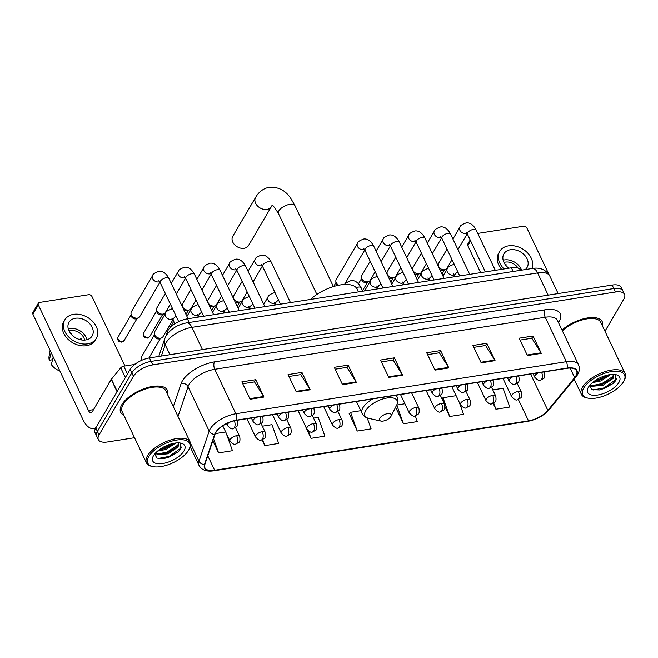 <?xml version="1.0" encoding="UTF-8"?>
<svg xmlns="http://www.w3.org/2000/svg" width="658" height="658" viewBox="0 0 658 658"><rect width="100%" height="100%" fill="white"/><g stroke="black" fill="none" stroke-linecap="round" stroke-linejoin="round"><path stroke-width="0.99" d="M165.964 335.999L167.371 331.838A16.129 7.222 -25.4 0 1 168.103 330.258A16.129 7.222 -25.4 0 1 187.407 318.826L511.389 267.79A16.129 7.222 -25.4 0 1 520.527 270.134L520.601 270.298M604.982 331.229L623.858 299.077A16.129 7.222 154.6 0 0 624.557 294.348L621.259 287.398A16.129 7.222 154.6 0 0 612.129 285.062L149.465 357.936A16.129 7.222 154.6 0 0 130.169 369.377L95.755 427.971A16.129 7.222 154.6 0 0 95.056 432.709L96.71 436.18A16.129 7.222 154.6 0 1 97.409 431.451A16.129 7.222 154.6 0 0 96.71 436.18L98.355 439.651A16.129 7.222 154.6 0 0 107.493 441.987L134.536 437.726M624.557 294.348A16.129 7.222 154.6 0 0 615.427 292.012L152.763 364.886A16.129 7.222 154.6 0 0 133.467 376.318L131.814 372.847L97.409 431.451L131.814 372.847A16.129 7.222 154.6 0 1 151.118 361.406A16.129 7.222 154.6 0 0 131.814 372.847L130.169 369.377M615.427 292.012L613.774 288.533L151.118 361.406L613.774 288.533A16.129 7.222 154.6 0 1 622.912 290.869A16.129 7.222 154.6 0 0 613.774 288.533L612.129 285.062M121.804 404.744A25.802 11.556 154.6 0 0 120.685 412.319A25.802 11.556 154.6 0 0 123.868 415.256A25.802 11.556 154.6 0 1 120.685 412.319A25.802 11.556 154.6 0 1 121.804 404.744A25.802 11.556 154.6 0 1 145.944 388.08A25.802 11.556 154.6 0 1 167.297 390.186A25.802 11.556 154.6 0 0 145.944 388.08A25.802 11.556 154.6 0 0 121.804 404.744M215.816 432.594A17.198 7.699 -25.4 0 1 236.403 420.396L566.875 368.34A17.198 7.699 -25.4 0 1 576.622 370.832A17.198 7.699 -25.4 0 1 574.64 377.634L547.859 410.403A17.198 7.699 -25.4 0 1 528.497 420.849L214.656 470.281A17.198 7.699 -25.4 0 1 204.909 467.789A17.198 7.699 -25.4 0 1 204.877 464.425L215.034 434.272A17.198 7.699 -25.4 0 1 215.816 432.594M215.446 432.651A17.634 7.896 154.6 0 0 214.648 434.37L204.49 464.523A17.634 7.896 154.6 0 0 214.508 470.528L528.358 421.095A17.634 7.896 154.6 0 0 548.196 410.386L574.977 377.618A17.634 7.896 154.6 0 0 567.023 368.093L236.551 420.149A17.634 7.896 154.6 0 0 215.446 432.651M520.067 340.079L531.829 338.228L540.975 352.82A4.302 2.114 81 0 1 541.279 353.379L533.038 336.016L519.17 338.196L527.412 355.567L541.279 353.379M531.722 338.245L533.038 336.016M473.842 347.358L485.612 345.508L494.75 360.099A4.302 2.114 81 0 1 495.063 360.658L486.813 343.295L472.946 345.475L481.195 362.846L495.063 360.658M485.505 345.524L486.813 343.295M427.626 354.646L439.388 352.787L448.534 367.378A4.302 2.114 81 0 1 448.838 367.945L440.597 350.574L426.729 352.762L434.979 370.125L448.838 367.945M439.289 352.803L440.597 350.574M242.744 383.762L254.506 381.911L263.652 396.494A4.302 2.114 81 0 1 263.965 397.062L255.715 379.699L241.848 381.879L250.098 399.25L263.965 397.062M254.407 381.928L255.715 379.699M288.961 376.483L300.731 374.632L309.877 389.215A4.302 2.114 81 0 1 310.181 389.783L301.94 372.412L288.072 374.599L296.314 391.962L310.181 389.783M300.624 374.649L301.94 372.412M335.185 369.204L346.947 367.353L356.093 381.936A4.302 2.114 81 0 1 356.406 382.504L348.156 365.132L334.289 367.32L342.538 384.683L356.406 382.504M346.848 367.37L348.156 365.132M381.401 361.925L393.171 360.066L402.309 374.657A4.302 2.114 81 0 1 402.622 375.224L394.372 357.853L380.513 360.041L388.755 377.404L402.622 375.224M393.065 360.082L394.372 357.853M167.568 394.512A25.802 11.556 154.6 0 0 167.297 390.186A25.802 11.556 154.6 0 1 167.568 394.512M602.498 326.006A25.802 11.556 154.6 0 0 602.226 321.68A25.802 11.556 154.6 0 0 585.653 318.299A25.802 11.556 154.6 0 0 562.022 330.069A25.802 11.556 154.6 0 1 585.653 318.299A25.802 11.556 154.6 0 1 602.226 321.68A25.802 11.556 154.6 0 1 602.498 326.006M133.467 376.318L99.054 434.922A16.129 7.222 154.6 0 0 98.355 439.651M445.063 406.776L449.685 416.514L463.553 414.326L459.268 402.318M493.113 403.354L495.902 409.235L509.769 407.047L503.074 388.286L492.793 389.906M302.993 420.956L311.02 438.351L324.887 436.172L318.201 417.402L313.553 418.134M262.073 439.873L264.804 445.63L278.671 443.451L271.976 424.681L262.345 426.203M212.838 440.811L218.588 452.91L232.447 450.73L226.072 432.841M395.606 407.244L403.461 423.793L417.328 421.605L415.256 415.798M349.283 413.66L357.245 431.072L371.112 428.884L367.205 417.937M360.79 410.699L350.549 412.311L349.077 413.882M357.245 431.072L350.549 412.311M311.02 438.351L308.38 430.941M264.804 445.63L262.665 439.643M225.661 431.977L215.298 433.614M218.588 452.91L213.529 438.746M404.9 403.749L396.684 405.122M403.461 423.793L396.774 405.032M456.117 395.68L442.99 397.745L441.987 398.822M449.685 416.514L442.99 397.745M495.902 409.235L493.697 403.041M134.75 364.45L123.77 366.177L127.471 373.974M95.961 427.634A21.5 10.586 81 0 1 93.592 428.613A21.5 10.586 81 0 1 83.007 419.714L32.908 314.211A2.69 2.007 -149.6 0 1 32.9 312.484L38.337 303.231A2.69 2.007 30.4 0 0 38.337 304.958L88.435 410.46A5.379 2.648 -99 0 0 91.084 412.689A5.379 2.648 -99 0 0 92.309 411.719L111.243 379.469A2.69 1.201 -25.4 0 1 111.441 379.197L120.743 367.814A2.69 1.201 -25.4 0 1 123.77 366.177M124.946 365.996L91.956 296.511A2.69 2.007 30.4 0 0 88.616 294.71L39.62 302.425A2.69 2.007 30.4 0 0 38.337 303.231M75.431 318.25A13.44 10.034 30.4 0 0 68.991 322.297A13.44 10.034 30.4 0 0 71.664 334.716A13.44 10.034 30.4 0 0 85.737 339.956A13.44 10.034 30.4 0 0 92.169 335.909A13.44 10.034 30.4 0 0 89.496 323.489A13.44 10.034 30.4 0 0 75.431 318.25M86.963 339.692A13.44 10.034 30.4 0 0 69.452 328.424A13.44 10.034 30.4 0 0 68.226 328.687M50.131 350.484L49.095 356.093A13.974 10.429 30.4 0 0 49.284 360.247L52.13 359.803L52.813 358.643M84.594 340.087A10.75 8.028 30.4 0 0 70.48 330.596A10.75 8.028 30.4 0 0 69.041 330.949M64.821 319.854L63.736 321.704A18.276 13.645 30.4 0 0 67.371 338.59A18.276 13.645 30.4 0 0 86.502 345.713A18.276 13.645 30.4 0 0 95.254 340.211L96.339 338.36A18.276 13.645 30.4 0 0 92.712 321.474A18.276 13.645 30.4 0 0 73.573 314.343A18.276 13.645 30.4 0 0 64.821 319.854A18.276 13.645 30.4 0 0 68.457 336.74A18.276 13.645 30.4 0 0 87.588 343.863A18.276 13.645 30.4 0 0 96.339 338.36M59.87 370.997A13.974 10.429 30.4 0 1 51.349 364.59L53.216 356.99M51.16 352.647L49.284 360.247M80.194 339.668L80.893 338.475A10.75 8.028 -149.6 0 1 81.905 339.989M70.941 333.894L71.294 333.285A10.75 8.028 -149.6 0 0 70.431 333.252M188.607 450.22A23.112 10.347 154.6 0 0 189.027 449.455A23.112 10.347 154.6 0 0 175.933 440.186A23.112 10.347 154.6 0 0 148.856 456.479A23.112 10.347 154.6 0 0 152.886 466.612A23.112 10.347 154.6 0 0 188.607 450.22M189.027 449.455L189.562 448.402A24.19 10.832 154.6 0 0 190.17 442.11A24.19 10.832 154.6 0 0 170.151 440.128A24.19 10.832 154.6 0 0 147.524 455.764A24.19 10.832 154.6 0 0 146.471 462.862A24.19 10.832 154.6 0 0 151.735 466.366L152.886 466.612M190.17 442.11L165.841 390.877A24.19 10.832 154.6 0 0 145.821 388.903A24.19 10.832 154.6 0 0 123.194 404.53A24.19 10.832 154.6 0 0 122.141 411.628L146.471 462.862M135.474 363.899A26.879 12.033 154.6 0 0 133.006 364.721M113.439 376.746A26.879 12.033 154.6 0 0 109.754 381.451A26.879 12.033 154.6 0 0 108.512 384.124M175.744 443.031L166.005 449.472L157.55 451.133M174.008 443.295L165.495 448.386L159.006 449.965M155.066 453.576L163.003 454.028L167.551 452.729L175.291 448.328L177.594 445.869L178.548 442.908L178.112 446.955L168.07 453.814L156.168 454.908L154.638 454.086M153.478 455.755A17.741 7.945 154.6 0 0 153.141 456.381A17.741 7.945 154.6 0 0 163.233 463.454A17.741 7.945 154.6 0 0 183.985 450.952A17.741 7.945 154.6 0 0 180.934 443.179A17.741 7.945 154.6 0 0 153.478 455.755M154.597 454.135L157.048 458.174L164.599 458.462L177.948 452.178L180.744 449.184L180.457 443.336M181.838 446.922L181.263 447.917L169.114 456.422L158.142 458.519M178.145 444.931L167.058 452.079L157.073 454.201M172.75 443.558L164.993 447.736L159.968 449.266M178.211 451.947L169.377 456.965L164.13 458.544M175.809 447.876L167.313 452.622L162.32 454.143M173.753 443.533L165.248 448.279L160.256 449.809M244.159 248.272A9.138 6.819 30.4 0 0 248.527 245.516L271.351 206.653A9.138 6.819 -149.6 0 1 266.975 209.409A9.138 6.819 -149.6 0 1 257.41 205.839A9.138 6.819 -149.6 0 1 255.592 197.4L232.768 236.263A9.138 6.819 30.4 0 0 234.585 244.702A9.138 6.819 30.4 0 0 244.159 248.272M390.918 416.489A6.448 2.887 154.6 0 0 391.033 416.275A6.448 2.887 154.6 0 0 387.381 413.685A6.448 2.887 154.6 0 0 379.822 418.233A6.448 2.887 154.6 0 0 380.949 421.062A6.448 2.887 154.6 0 0 390.918 416.489M358.511 291.872L357.245 289.191A29.561 13.234 154.6 0 0 337.76 285.424A29.561 13.234 154.6 0 0 310.469 299.439M159.96 282.183L139.71 316.671A4.836 3.611 -149.6 0 1 138.369 317.847A4.836 3.611 -149.6 0 1 137.39 318.127A4.836 3.611 -149.6 0 1 131.378 314.878A4.836 3.611 -149.6 0 1 130.991 313.512A4.836 3.611 -149.6 0 1 131.361 311.769L152.623 275.562C152.664 274.197 154.803 272.749 159.03 271.236C162.871 270.89 166.17 273.3 168.917 278.449A4.836 2.163 154.6 0 0 166.433 277.717A4.836 2.163 154.6 0 0 160.379 281.18A4.836 2.163 154.6 0 0 160.174 282.603L158.874 280.711M138.369 317.847L136.494 318.686A3.496 2.607 -149.6 0 1 135.787 318.891A3.496 2.607 -149.6 0 1 131.444 316.547A3.496 2.607 -149.6 0 1 131.172 315.56L130.991 313.512M170.356 304.054L165.314 312.64A4.836 3.611 -149.6 0 1 163.974 313.808A4.836 3.611 -149.6 0 1 162.995 314.096A4.836 3.611 -149.6 0 1 156.982 310.847A4.836 3.611 -149.6 0 1 156.596 309.482A4.836 3.611 -149.6 0 1 156.966 307.738L165.339 293.484M163.974 313.808L162.098 314.656A3.496 2.607 -149.6 0 1 161.391 314.861A3.496 2.607 -149.6 0 1 157.048 312.509A3.496 2.607 -149.6 0 1 156.777 311.53L156.596 309.482M195.961 300.015L190.919 308.602A4.836 3.611 -149.6 0 1 189.578 309.778A4.836 3.611 -149.6 0 1 188.599 310.066A4.836 3.611 -149.6 0 1 182.587 306.809A4.836 3.611 -149.6 0 1 182.208 305.444A4.836 3.611 -149.6 0 1 182.579 303.708L190.943 289.454M189.578 309.778L187.711 310.625A3.496 2.607 -149.6 0 1 187.004 310.831A3.496 2.607 -149.6 0 1 183.862 309.934M221.565 295.985L216.523 304.572A4.836 3.611 -149.6 0 1 215.182 305.74A4.836 3.611 -149.6 0 1 214.212 306.028A4.836 3.611 -149.6 0 1 208.191 302.779A4.836 3.611 -149.6 0 1 207.813 301.413A4.836 3.611 -149.6 0 1 208.183 299.67L216.548 285.416M215.182 305.74L213.315 306.587A3.496 2.607 -149.6 0 1 212.608 306.793A3.496 2.607 -149.6 0 1 209.466 305.896M247.178 291.946L242.128 300.541A4.836 3.611 -149.6 0 1 240.795 301.709A4.836 3.611 -149.6 0 1 239.816 301.997A4.836 3.611 -149.6 0 1 233.796 298.748A4.836 3.611 -149.6 0 1 233.417 297.383A4.836 3.611 -149.6 0 1 233.787 295.639L242.16 281.385M240.795 301.709L238.92 302.557A3.496 2.607 -149.6 0 1 238.212 302.762A3.496 2.607 -149.6 0 1 235.071 301.866M364.803 249.917L344.553 284.404A4.836 3.611 -149.6 0 1 344.504 284.486M338.804 285.21A4.836 3.611 -149.6 0 1 336.222 282.611A4.836 3.611 -149.6 0 1 335.843 281.246A4.836 3.611 -149.6 0 1 336.213 279.51L357.475 243.296C357.508 241.93 359.646 240.483 363.874 238.969C367.723 238.624 371.013 241.034 373.76 246.191A4.836 2.163 154.6 0 0 371.276 245.45A4.836 2.163 154.6 0 0 365.231 248.913A4.836 2.163 154.6 0 0 365.017 250.336L363.718 248.444M337.258 285.539A3.496 2.607 -149.6 0 1 336.296 284.281A3.496 2.607 -149.6 0 1 336.016 283.294L335.843 281.246M375.2 271.787L370.158 280.374A4.836 3.611 -149.6 0 1 368.825 281.542A4.836 3.611 -149.6 0 1 367.847 281.83A4.836 3.611 -149.6 0 1 361.826 278.581A4.836 3.611 -149.6 0 1 361.448 277.215A4.836 3.611 -149.6 0 1 361.818 275.472L370.191 261.218M368.825 281.542L366.95 282.389A3.496 2.607 -149.6 0 1 366.243 282.595A3.496 2.607 -149.6 0 1 361.9 280.25A3.496 2.607 -149.6 0 1 361.62 279.263L361.448 277.215M400.812 267.748L395.762 276.344A4.836 3.611 -149.6 0 1 394.43 277.512A4.836 3.611 -149.6 0 1 393.451 277.799A4.836 3.611 -149.6 0 1 387.43 274.542A4.836 3.611 -149.6 0 1 387.052 273.177A4.836 3.611 -149.6 0 1 387.422 271.441L395.795 257.188M394.43 277.512L392.555 278.359A3.496 2.607 -149.6 0 1 391.847 278.564A3.496 2.607 -149.6 0 1 388.705 277.668M426.417 263.718L421.375 272.305A4.836 3.611 -149.6 0 1 420.034 273.481A4.836 3.611 -149.6 0 1 419.056 273.761A4.836 3.611 -149.6 0 1 413.043 270.512A4.836 3.611 -149.6 0 1 412.656 269.147A4.836 3.611 -149.6 0 1 413.027 267.411L421.4 253.149M420.034 273.481L418.159 274.32A3.496 2.607 -149.6 0 1 417.452 274.526A3.496 2.607 -149.6 0 1 414.31 273.638M452.021 259.688L446.979 268.275A4.836 3.611 -149.6 0 1 445.639 269.443A4.836 3.611 -149.6 0 1 444.66 269.731A4.836 3.611 -149.6 0 1 438.647 266.482A4.836 3.611 -149.6 0 1 438.261 265.116A4.836 3.611 -149.6 0 1 438.631 263.373L447.004 249.119M445.639 269.443L443.763 270.29A3.496 2.607 -149.6 0 1 443.056 270.496A3.496 2.607 -149.6 0 1 439.922 269.599M172.947 319.739L162.987 336.707A4.836 3.611 -149.6 0 1 161.646 337.883A4.836 3.611 -149.6 0 1 154.655 334.914A4.836 3.611 -149.6 0 1 154.268 333.548A4.836 3.611 -149.6 0 1 154.638 331.813L165.619 313.118C165.651 311.752 167.79 310.305 172.018 308.791L172.593 308.767M161.646 337.883L159.771 338.73A3.496 2.607 -149.6 0 1 159.063 338.936A3.496 2.607 -149.6 0 1 154.72 336.583A3.496 2.607 -149.6 0 1 154.441 335.596L154.268 333.548M480.628 272.642L467.838 245.705A2.69 2.007 -149.6 0 1 467.83 243.978L470.182 239.973M549.002 274.583L526.885 228.005A2.69 2.007 30.4 0 0 523.546 226.204L477.774 233.409M525.183 269.583A13.44 10.034 30.4 0 0 527.099 267.403A13.44 10.034 30.4 0 0 524.426 254.983A13.44 10.034 30.4 0 0 510.361 249.744A13.44 10.034 30.4 0 0 503.921 253.791A13.44 10.034 30.4 0 0 508.84 268.193M521.58 270.142A13.44 10.034 30.4 0 0 504.382 259.926A13.44 10.034 30.4 0 0 503.156 260.181M518.109 268.11A10.75 8.028 30.4 0 0 505.41 262.09A10.75 8.028 30.4 0 0 503.97 262.443M531.927 268.513A18.276 13.645 30.4 0 0 526.959 252.277A18.276 13.645 30.4 0 0 508.502 245.837A18.276 13.645 30.4 0 0 499.751 251.348A18.276 13.645 30.4 0 0 504.086 268.941M499.751 251.348L498.665 253.198A18.276 13.645 30.4 0 0 501.618 269.336M505.87 265.388L506.224 264.779A10.75 8.028 -149.6 0 0 505.36 264.746M623.537 381.714A23.112 10.347 154.6 0 0 623.957 380.949A23.112 10.347 154.6 0 0 610.863 371.68A23.112 10.347 154.6 0 0 583.786 387.973A23.112 10.347 154.6 0 0 587.816 398.106A23.112 10.347 154.6 0 0 623.537 381.714M623.957 380.949L624.491 379.896A24.19 10.832 154.6 0 0 625.1 373.604A24.19 10.832 154.6 0 0 605.08 371.622A24.19 10.832 154.6 0 0 582.453 387.258A24.19 10.832 154.6 0 0 581.401 394.356A24.19 10.832 154.6 0 0 586.665 397.86L587.816 398.106M625.1 373.604L600.77 322.371A24.19 10.832 154.6 0 0 584.756 319.303A24.19 10.832 154.6 0 0 562.401 330.859M610.673 374.525L600.935 380.966L592.48 382.627M608.938 374.789L600.425 379.88L593.935 381.459M589.996 385.07L597.933 385.522L602.481 384.223L610.221 379.822L612.524 377.363L613.478 374.402L613.042 378.449L602.999 385.308L591.098 386.402L589.568 385.58M588.408 387.249A17.741 7.945 154.6 0 0 588.071 387.875A17.741 7.945 154.6 0 0 598.163 394.948A17.741 7.945 154.6 0 0 618.915 382.446A17.741 7.945 154.6 0 0 615.863 374.673A17.741 7.945 154.6 0 0 588.408 387.249M589.527 385.629L591.978 389.668L599.528 389.955L612.878 383.672L615.674 380.678L615.386 374.83M616.768 378.416L616.184 379.411L604.044 387.916L593.072 390.013M613.075 376.425L601.988 383.573L592.003 385.695M607.679 375.052L599.923 379.23L594.898 380.76M613.141 383.441L604.307 388.459L599.06 390.038M610.739 379.37L602.243 384.116L597.25 385.637M608.683 375.027L600.178 379.773L595.186 381.303M167.979 333.104L167.371 331.838M189.15 322.51L187.407 318.826M513.141 271.474L511.389 267.79M548.172 295.138L537.619 272.906A10.75 5.289 -99 0 0 532.322 268.456C540.103 267.132 545.926 269.657 549.8 276.023A21.5 9.623 154.6 0 0 537.619 272.906L191.897 327.363A21.5 9.623 154.6 0 0 166.161 342.612A21.5 9.623 154.6 0 0 165.183 344.71L169.937 354.711M202.45 349.587L191.897 327.363A10.75 5.289 -99 0 0 186.601 322.905L532.322 268.456M95.755 427.971L99.054 434.922M149.465 357.936L152.763 364.886M158.767 356.471L164.73 338.771A10.75 8.825 18.6 0 0 165.183 344.71L161.358 356.06M173.342 406.669L181.131 383.556A26.879 12.033 -25.4 0 1 214.516 361.875L544.989 309.819A5.379 2.648 -99 0 0 545.235 317.246L214.763 369.303A21.5 9.623 154.6 0 0 189.035 384.552A21.5 9.623 154.6 0 0 188.056 386.649L178.005 416.481M544.989 309.819A26.879 12.033 -25.4 0 1 559.045 321.606A26.879 12.033 -25.4 0 1 558.453 322.543M557.416 320.364A21.5 9.623 154.6 0 0 545.235 317.246L566.349 361.703A21.5 9.623 -25.4 0 1 578.522 364.82L557.416 320.364M214.508 470.528A5.379 2.648 -99 0 1 213.875 470.807C206.653 471.926 201.71 470.149 199.045 465.469A21.5 9.623 -25.4 0 1 199.004 461.258L209.162 431.105A21.5 9.623 -25.4 0 1 210.141 429.008A21.5 9.623 -25.4 0 1 235.877 413.759A5.379 2.648 81 0 1 236.551 420.149M214.648 434.37A5.379 4.409 18.6 0 1 209.162 431.105L188.056 386.649A5.379 4.409 -161.4 0 0 181.131 383.556M528.358 421.095A5.379 2.648 81 0 1 527.724 421.375C536.533 419.681 543.689 415.782 549.191 409.671L575.98 376.902C579.328 372.773 580.175 368.751 578.522 364.82M548.196 410.386A5.379 3.496 39.3 0 0 549.191 409.671M190.606 443.558L199.004 461.258A5.379 4.409 18.6 0 0 204.49 464.523M574.977 377.618A5.379 3.496 39.3 0 0 575.98 376.902M567.023 368.093A5.379 2.648 -99 0 0 566.349 361.703L235.877 413.759L214.763 369.303A5.379 2.648 -99 0 1 214.516 361.875M528.497 420.849L518.348 399.472M547.859 410.403L530.595 374.057M574.64 377.634L570.099 368.069M214.656 470.281L207.78 455.805M402.309 374.657L388.483 376.837M356.093 381.936L342.267 384.116M309.877 389.215L296.042 391.395M263.652 396.494L249.826 398.674M448.534 367.378L434.708 369.557M494.75 360.099L480.924 362.27M540.975 352.82L527.148 354.991M93.518 409.663L88.435 410.46M117.058 391.707L111.243 379.469M38.337 304.958L32.908 314.211M111.441 379.197L117.231 391.403M125.365 377.552L120.743 367.814M272.239 205.247L271.91 205.247C271.828 203.848 274.008 206.596 278.449 213.488A9.138 4.088 -25.4 0 1 278.852 210.807A9.138 4.088 -25.4 0 1 289.783 204.325A9.138 4.088 -25.4 0 1 294.957 205.65L333.392 286.584M391.033 416.275L396.634 405.213A17.774 7.962 154.6 0 0 386.567 398.09A17.774 7.962 154.6 0 0 365.741 410.625A17.774 7.962 154.6 0 0 368.842 418.414C365.634 417.69 363.389 416.037 362.089 413.446A19.353 8.661 154.6 0 1 362.928 407.763A19.353 8.661 154.6 0 1 372.823 398.904M396.281 395.211L397.054 396.848A19.353 8.661 154.6 0 0 395.762 395.294M229.009 422.551A5.379 2.41 154.6 0 0 227.709 424.007A5.379 2.41 154.6 0 0 227.471 425.586C230.193 428.514 232.093 429.518 233.162 428.588A5.379 2.648 -99 0 0 234.388 427.626A5.379 2.648 81 0 0 234.396 420.791M122.495 341.535A3.496 2.607 -149.6 0 1 118.835 340.17A3.496 2.607 -149.6 0 1 118.144 336.945C117.288 338.401 117.543 339.89 118.917 341.395L121.697 342.16A3.496 1.719 -99 0 0 122.495 341.535A3.496 2.607 -149.6 0 0 124.173 340.482L137.135 318.398M159.639 281.632A4.836 3.611 -149.6 0 1 158.652 281.92A4.836 3.611 -149.6 0 1 158.389 281.953A4.836 3.611 -149.6 0 1 153.487 279.921A4.836 3.611 -149.6 0 1 152.623 275.562M236.872 420.322L237.184 420.972A5.379 2.41 154.6 0 0 236.543 420.372M256.628 417.213A5.379 2.41 154.6 0 0 253.314 419.977A5.379 2.41 154.6 0 0 253.075 421.556C255.806 424.484 257.697 425.479 258.767 424.558A5.379 2.648 -99 0 0 259.992 423.587A5.379 2.648 81 0 0 259.968 416.687M148.099 337.496A3.496 2.607 -149.6 0 1 144.439 336.139A3.496 2.607 -149.6 0 1 143.748 332.907C142.893 334.371 143.148 335.851 144.521 337.357L147.302 338.13A3.496 1.719 -99 0 0 148.099 337.496A3.496 2.607 -149.6 0 0 149.777 336.444L162.74 314.368M213.644 314.689L194.521 274.419A4.836 2.163 154.6 0 0 192.037 273.687A4.836 2.163 154.6 0 0 185.992 277.15A4.836 2.163 154.6 0 0 185.778 278.573L184.479 276.673M185.243 277.594A4.836 3.611 -149.6 0 1 184.256 277.89A4.836 3.611 -149.6 0 1 183.993 277.923A4.836 3.611 -149.6 0 1 179.091 275.891A4.836 3.611 -149.6 0 1 178.236 271.532C178.269 270.158 180.407 268.719 184.635 267.197C188.484 266.86 191.774 269.262 194.521 274.419M262.476 416.284L262.789 416.942A5.379 2.41 154.6 0 0 262.147 416.341M282.233 413.175A5.379 2.41 154.6 0 0 278.918 415.946A5.379 2.41 154.6 0 0 278.679 417.517C281.41 420.446 283.302 421.449 284.379 420.528A5.379 2.648 -99 0 0 285.597 419.557A5.379 2.648 81 0 0 285.572 412.648M239.249 310.658L220.126 270.389A4.836 2.163 154.6 0 0 217.642 269.648A4.836 2.163 154.6 0 0 211.596 273.119A4.836 2.163 154.6 0 0 211.382 274.534L210.083 272.642M210.848 273.564A4.836 3.611 -149.6 0 1 209.861 273.851A4.836 3.611 -149.6 0 1 209.598 273.884A4.836 3.611 -149.6 0 1 204.696 271.861A4.836 3.611 -149.6 0 1 203.84 267.493C203.873 266.128 206.012 264.68 210.239 263.167C214.089 262.822 217.379 265.232 220.126 270.389M288.081 412.253L288.393 412.911A5.379 2.41 154.6 0 0 287.752 412.303M307.837 409.144A5.379 2.41 154.6 0 0 304.522 411.908A5.379 2.41 154.6 0 0 304.292 413.487C307.015 416.415 308.915 417.419 309.984 416.489A5.379 2.648 -99 0 0 311.209 415.527A5.379 2.648 81 0 0 311.185 408.618M264.853 306.628L245.73 266.35A4.836 2.163 154.6 0 0 243.246 265.618A4.836 2.163 154.6 0 0 237.201 269.081A4.836 2.163 154.6 0 0 236.987 270.504L235.687 268.612M236.461 269.533A4.836 3.611 -149.6 0 1 235.474 269.821A4.836 3.611 -149.6 0 1 235.202 269.854A4.836 3.611 -149.6 0 1 230.308 267.822A4.836 3.611 -149.6 0 1 229.445 263.463C229.486 262.09 231.616 260.65 235.844 259.137C239.693 258.791 242.991 261.201 245.73 266.35M313.693 408.223L313.998 408.873A5.379 2.41 154.6 0 0 313.356 408.273M333.441 405.114A5.379 2.41 154.6 0 0 330.127 407.878A5.379 2.41 154.6 0 0 329.897 409.457C332.619 412.377 334.519 413.38 335.588 412.459A5.379 2.648 -99 0 0 336.814 411.489A5.379 2.648 81 0 0 336.789 404.58M290.458 302.59L271.335 262.32A4.836 2.163 154.6 0 0 268.851 261.58A4.836 2.163 154.6 0 0 262.805 265.051A4.836 2.163 154.6 0 0 262.6 266.474L261.292 264.574M262.065 265.495A4.836 3.611 -149.6 0 1 261.078 265.791A4.836 3.611 -149.6 0 1 260.815 265.824A4.836 3.611 -149.6 0 1 255.913 263.792A4.836 3.611 -149.6 0 1 255.049 259.433C255.09 258.059 257.22 256.62 261.456 255.098C265.297 254.761 268.596 257.163 271.335 262.32M339.298 404.185L339.61 404.843A5.379 2.41 154.6 0 0 338.96 404.242M435.867 388.977A5.379 2.41 154.6 0 0 432.553 391.74A5.379 2.41 154.6 0 0 432.322 393.32C435.045 396.248 436.937 397.251 438.014 396.33A5.379 2.648 -99 0 0 439.24 395.359A5.379 2.648 81 0 0 439.207 388.45M364.483 249.366A4.836 3.611 -149.6 0 1 363.496 249.653A4.836 3.611 -149.6 0 1 363.232 249.686A4.836 3.611 -149.6 0 1 358.33 247.663A4.836 3.611 -149.6 0 1 357.475 243.296M441.715 388.055L442.028 388.714A5.379 2.41 154.6 0 0 441.386 388.105M461.472 384.946A5.379 2.41 154.6 0 0 458.157 387.71A5.379 2.41 154.6 0 0 457.927 389.289C460.649 392.217 462.549 393.213 463.619 392.291A5.379 2.648 -99 0 0 464.844 391.321A5.379 2.648 81 0 0 464.819 384.42M418.488 282.43L399.365 242.152A4.836 2.163 154.6 0 0 396.881 241.42A4.836 2.163 154.6 0 0 390.836 244.883A4.836 2.163 154.6 0 0 390.622 246.306L389.322 244.406M390.095 245.327A4.836 3.611 -149.6 0 1 389.108 245.623A4.836 3.611 -149.6 0 1 388.837 245.656A4.836 3.611 -149.6 0 1 383.943 243.624A4.836 3.611 -149.6 0 1 383.079 239.265C383.12 237.892 385.251 236.452 389.478 234.931C393.328 234.593 396.626 236.995 399.365 242.152M467.328 384.025L467.632 384.675A5.379 2.41 154.6 0 0 466.991 384.075M487.076 380.908A5.379 2.41 154.6 0 0 483.762 383.68A5.379 2.41 154.6 0 0 483.531 385.259C486.254 388.179 488.154 389.182 489.223 388.261A5.379 2.648 -99 0 0 490.449 387.291A5.379 2.648 81 0 0 490.424 380.382M444.092 278.392L424.969 238.122A4.836 2.163 154.6 0 0 422.485 237.382A4.836 2.163 154.6 0 0 416.44 240.853A4.836 2.163 154.6 0 0 416.234 242.267L414.927 240.376M415.7 241.297A4.836 3.611 -149.6 0 1 414.713 241.585A4.836 3.611 -149.6 0 1 414.45 241.626A4.836 3.611 -149.6 0 1 409.547 239.594A4.836 3.611 -149.6 0 1 408.684 235.235C408.725 233.861 410.855 232.422 415.091 230.9C418.932 230.555 422.23 232.965 424.969 238.122M492.932 379.987L493.245 380.645A5.379 2.41 154.6 0 0 492.595 380.044M512.681 376.878A5.379 2.41 154.6 0 0 509.366 379.641A5.379 2.41 154.6 0 0 509.136 381.221C511.858 384.149 513.758 385.152 514.827 384.223A5.379 2.648 -99 0 0 516.053 383.26A5.379 2.648 81 0 0 516.028 376.351M469.697 274.361L450.574 234.084A4.836 2.163 154.6 0 0 448.098 233.351A4.836 2.163 154.6 0 0 442.044 236.814A4.836 2.163 154.6 0 0 441.839 238.237L440.539 236.345M441.304 237.267A4.836 3.611 -149.6 0 1 440.317 237.554A4.836 3.611 -149.6 0 1 440.054 237.587A4.836 3.611 -149.6 0 1 435.152 235.564A4.836 3.611 -149.6 0 1 434.288 231.197C434.329 229.831 436.468 228.384 440.695 226.87C444.537 226.525 447.835 228.935 450.574 234.084M518.537 375.957L518.849 376.615A5.379 2.41 154.6 0 0 518.208 376.006M538.285 372.847A5.379 2.41 154.6 0 0 534.979 375.611A5.379 2.41 154.6 0 0 534.74 377.19C537.463 380.118 539.363 381.114 540.432 380.192A5.379 2.648 -99 0 0 541.657 379.222A5.379 2.648 81 0 0 541.633 372.321M495.31 270.331L476.186 230.053A4.836 2.163 154.6 0 0 473.702 229.321A4.836 2.163 154.6 0 0 467.657 232.784A4.836 2.163 154.6 0 0 467.443 234.207L466.144 232.307M466.909 233.228A4.836 3.611 -149.6 0 1 465.922 233.524A4.836 3.611 -149.6 0 1 465.658 233.557A4.836 3.611 -149.6 0 1 460.756 231.526A4.836 3.611 -149.6 0 1 459.893 227.166C459.934 225.793 462.072 224.353 466.3 222.832C470.149 222.494 473.439 224.896 476.186 230.053M544.141 371.926L544.454 372.576A5.379 2.41 154.6 0 0 543.812 371.976M142.062 360.156A3.496 2.607 -149.6 0 1 141.421 356.981L141.38 360.461M236.658 435.703A5.379 2.41 154.6 0 0 230.218 439.511A5.379 2.41 154.6 0 0 229.987 441.09C232.71 444.018 234.61 445.014 235.679 444.092A5.379 2.648 -99 0 0 236.905 443.122A5.379 2.648 81 0 0 236.658 435.703A5.379 2.41 154.6 0 1 239.701 436.476C240.244 440.054 239.931 442.053 238.772 442.456L235.679 444.092M176.188 316.334A4.836 2.163 154.6 0 0 173.375 318.743A4.836 2.163 154.6 0 0 173.161 320.158L171.861 318.266M172.626 319.188A4.836 3.611 -149.6 0 1 171.376 319.508A4.836 3.611 -149.6 0 1 165.627 316.227A4.836 3.611 -149.6 0 1 165.619 313.118M262.262 431.664A5.379 2.41 154.6 0 0 255.83 435.481A5.379 2.41 154.6 0 0 255.592 437.06C258.314 439.98 260.214 440.983 261.284 440.062A5.379 2.648 -99 0 0 262.509 439.092A5.379 2.648 81 0 0 262.262 431.664A5.379 2.41 154.6 0 1 265.306 432.446C265.848 436.024 265.536 438.014 264.376 438.417L261.284 440.062M201.792 312.303A4.836 2.163 154.6 0 0 198.979 314.705A4.836 2.163 154.6 0 0 198.765 316.128L197.466 314.236M198.231 315.157A4.836 3.611 -149.6 0 1 196.981 315.478A4.836 3.611 -149.6 0 1 191.231 312.196A4.836 3.611 -149.6 0 1 191.223 309.087C191.256 307.722 193.394 306.274 197.622 304.761L198.198 304.728M287.867 427.634A5.379 2.41 154.6 0 0 281.435 431.442A5.379 2.41 154.6 0 0 281.196 433.022C283.927 435.95 285.819 436.953 286.888 436.024A5.379 2.648 -99 0 0 288.114 435.061A5.379 2.648 81 0 0 287.867 427.634A5.379 2.41 154.6 0 1 290.91 428.416C291.453 431.993 291.14 433.984 289.981 434.387L286.888 436.024M227.405 308.265A4.836 2.163 154.6 0 0 224.584 310.675A4.836 2.163 154.6 0 0 224.37 312.098L223.07 310.198M223.843 311.119A4.836 3.611 -149.6 0 1 222.585 311.448A4.836 3.611 -149.6 0 1 216.836 308.158A4.836 3.611 -149.6 0 1 216.827 305.057C216.869 303.683 218.999 302.244 223.226 300.722L223.81 300.698M313.471 423.596A5.379 2.41 154.6 0 0 307.039 427.412A5.379 2.41 154.6 0 0 306.809 428.991C309.531 431.919 311.423 432.915 312.501 431.993A5.379 2.648 -99 0 0 313.726 431.023A5.379 2.648 81 0 0 313.471 423.596A5.379 2.41 154.6 0 1 316.514 424.377C317.057 427.955 316.753 429.954 315.585 430.357L312.501 431.993M253.009 304.235A4.836 2.163 154.6 0 0 250.188 306.644A4.836 2.163 154.6 0 0 249.982 308.059L248.675 306.167M249.448 307.089A4.836 3.611 -149.6 0 1 248.198 307.409A4.836 3.611 -149.6 0 1 242.44 304.128A4.836 3.611 -149.6 0 1 242.432 301.019C242.473 299.653 244.603 298.206 248.839 296.692L249.415 296.668M339.076 419.565A5.379 2.41 154.6 0 0 332.644 423.382A5.379 2.41 154.6 0 0 332.413 424.953C335.136 427.881 337.036 428.884 338.105 427.963A5.379 2.648 -99 0 0 339.331 426.993A5.379 2.648 81 0 0 339.076 419.565A5.379 2.41 154.6 0 1 342.119 420.347C342.662 423.925 342.357 425.915 341.198 426.318L338.105 427.963M278.614 300.204A4.836 2.163 154.6 0 0 275.792 302.606A4.836 2.163 154.6 0 0 275.587 304.029L274.287 302.137M275.052 303.058A4.836 3.611 -149.6 0 1 273.802 303.379A4.836 3.611 -149.6 0 1 268.053 300.089A4.836 3.611 -149.6 0 1 268.036 296.988C268.077 295.615 270.216 294.175 274.444 292.662L275.019 292.629M415.897 407.466A5.379 2.41 154.6 0 0 409.465 411.283A5.379 2.41 154.6 0 0 409.227 412.854C411.949 415.782 413.849 416.785 414.918 415.864A5.379 2.648 -99 0 0 416.144 414.894A5.379 2.648 81 0 0 415.897 407.466A5.379 2.41 154.6 0 1 418.94 408.248C419.483 411.826 419.171 413.816 418.011 414.219L414.918 415.864M362.772 291.206L361.143 287.776A4.836 2.163 154.6 0 0 358.659 287.044A4.836 2.163 154.6 0 0 356.249 287.711M441.502 403.436A5.379 2.41 154.6 0 0 435.07 407.244A5.379 2.41 154.6 0 0 434.831 408.824C437.562 411.752 439.454 412.755 440.523 411.826A5.379 2.648 -99 0 0 441.748 410.863A5.379 2.648 81 0 0 441.502 403.436A5.379 2.41 154.6 0 1 444.545 404.209C445.088 407.796 444.783 409.786 443.615 410.189L440.523 411.826M381.04 284.067A4.836 2.163 154.6 0 0 378.218 286.477A4.836 2.163 154.6 0 0 378.005 287.891L376.705 286M377.478 286.921A4.836 3.611 -149.6 0 1 376.22 287.25A4.836 3.611 -149.6 0 1 370.47 283.96A4.836 3.611 -149.6 0 1 370.462 280.859C370.503 279.486 372.634 278.046 376.861 276.524L377.445 276.5M467.106 399.398A5.379 2.41 154.6 0 0 460.674 403.214A5.379 2.41 154.6 0 0 460.444 404.793C463.166 407.713 465.058 408.717 466.135 407.796A5.379 2.648 -99 0 0 467.361 406.825A5.379 2.648 81 0 0 467.106 399.398A5.379 2.41 154.6 0 1 470.149 400.179C470.692 403.757 470.388 405.747 469.22 406.159L466.135 407.796M406.644 280.037A4.836 2.163 154.6 0 0 403.823 282.438A4.836 2.163 154.6 0 0 403.617 283.861L402.309 281.969M403.083 282.891A4.836 3.611 -149.6 0 1 401.832 283.211A4.836 3.611 -149.6 0 1 396.083 279.93A4.836 3.611 -149.6 0 1 396.067 276.821C396.108 275.455 398.238 274.008 402.474 272.494L403.05 272.47M492.71 395.368A5.379 2.41 154.6 0 0 486.278 399.176A5.379 2.41 154.6 0 0 486.048 400.755C488.771 403.683 490.671 404.686 491.74 403.765A5.379 2.648 -99 0 0 492.965 402.795A5.379 2.648 81 0 0 492.71 395.368A5.379 2.41 154.6 0 1 495.754 396.149C496.296 399.727 495.992 401.717 494.832 402.12L491.74 403.765M432.248 276.006A4.836 2.163 154.6 0 0 429.427 278.408A4.836 2.163 154.6 0 0 429.222 279.831L427.922 277.931M428.687 278.852A4.836 3.611 -149.6 0 1 427.437 279.181A4.836 3.611 -149.6 0 1 421.688 275.891A4.836 3.611 -149.6 0 1 421.671 272.79C421.712 271.417 423.851 269.977 428.078 268.456L428.654 268.431M518.315 391.337A5.379 2.41 154.6 0 0 511.883 395.145A5.379 2.41 154.6 0 0 511.653 396.725C514.375 399.653 516.275 400.648 517.344 399.727A5.379 2.648 -99 0 0 518.57 398.756A5.379 2.648 81 0 0 518.315 391.337A5.379 2.41 154.6 0 1 521.366 392.11C521.909 395.697 521.597 397.687 520.437 398.09L517.344 399.727M457.853 271.968A4.836 2.163 154.6 0 0 455.04 274.378A4.836 2.163 154.6 0 0 454.826 275.792L453.526 273.901M454.291 274.822A4.836 3.611 -149.6 0 1 453.041 275.143A4.836 3.611 -149.6 0 1 447.292 271.861A4.836 3.611 -149.6 0 1 447.275 268.752C447.317 267.387 449.455 265.939 453.683 264.426L454.259 264.401M470.635 240.935L467.838 245.705M164.73 338.771L166.137 335.712C170.907 328.794 177.734 324.526 186.601 322.905M549.8 276.023L558.132 293.567M213.875 470.807L527.724 421.375M199.045 465.469L190.211 446.864M95.575 428.309L93.592 428.613M294.957 205.65L291.042 198.815C285.934 190.68 278.721 186.806 269.402 187.193C263.397 188.394 258.791 191.799 255.592 197.4M397.054 396.848C398.238 399.488 398.098 402.277 396.634 405.213M356.414 401.495L362.089 413.446M380.949 421.062L368.842 418.414M272.56 205.148L271.351 206.653M316.876 294.422L278.449 213.488M188.032 318.727L168.917 278.449M178.705 321.639L160.174 282.603M226.558 423.67L227.471 425.586M237.184 420.972C237.727 424.558 237.415 426.549 236.255 426.952L233.162 428.588M118.144 336.945L131.107 314.861M124.173 340.482L121.697 342.16M185.564 278.145L176.278 293.962M203.676 316.259L185.778 278.573M251.405 418.036L253.075 421.556M262.789 416.942C263.332 420.52 263.019 422.518 261.859 422.921L258.767 424.558M178.236 271.532L171.261 283.401M143.748 332.907L156.711 310.831M149.777 336.444L147.302 338.13M211.169 274.115L201.883 289.931M185.967 314.376L188.344 310.337M229.28 312.229L211.382 274.534M277.01 413.997L278.679 417.517M288.393 412.911C288.936 416.489 288.632 418.48 287.464 418.883L284.379 420.528M203.84 267.493L196.865 279.37M182.307 306.661L182.208 305.444M170.003 327.774L173.745 321.392M236.781 270.084L227.487 285.901M211.58 310.346L213.949 306.299M254.885 308.199L236.987 270.504M302.614 409.967L304.292 413.487M313.998 408.873C314.54 412.459 314.236 414.45 313.068 414.853L309.984 416.489M229.445 263.463L222.47 275.332M207.912 302.631L207.813 301.413M262.386 266.046L253.1 281.863M237.184 306.307L239.561 302.269M280.497 304.161L262.6 266.474M328.219 405.928L329.897 409.457M339.61 404.843C340.153 408.421 339.841 410.411 338.681 410.822L335.588 412.459M255.049 259.433L248.082 271.302M233.524 298.6L233.417 297.383M392.884 286.46L373.76 246.191M382.915 288.031L365.017 250.336M430.645 389.799L432.322 393.32M442.028 388.714C442.571 392.291 442.266 394.282 441.099 394.685L438.014 396.33M333.664 286.501L335.958 282.595M390.416 245.878L381.122 261.695M362.533 290.704L367.583 282.101M408.519 283.993L390.622 246.306M456.249 385.769L457.927 389.289M467.632 384.675C468.175 388.261 467.871 390.252 466.711 390.655L463.619 392.291M383.079 239.265L376.105 251.134M358.511 283.754L361.563 278.564M416.021 241.848L406.734 257.665M390.819 282.109L393.196 278.071M434.132 279.963L416.234 242.267M481.862 381.73L483.531 385.259M493.245 380.645C493.788 384.223 493.475 386.213 492.316 386.616L489.223 388.261M408.684 235.235L401.717 247.104M387.159 274.402L387.052 273.177M441.625 237.818L432.339 253.634M416.424 278.079L418.801 274.032M459.736 275.932L441.839 238.237M507.466 377.7L509.136 381.221M518.849 376.615C519.392 380.192 519.08 382.183 517.92 382.586L514.827 384.223M434.288 231.197L427.322 243.065M412.763 270.364L412.656 269.147M467.229 233.779L457.943 249.596M442.028 274.049L444.405 270.002M485.341 271.894L467.443 234.207M533.07 373.67L534.74 377.19M544.454 372.576C544.997 376.154 544.684 378.153 543.524 378.556L540.432 380.192M459.893 227.166L452.926 239.035M438.368 266.334L438.261 265.116M148.905 358.034L160.412 338.442M235.498 427.626L239.701 436.476M174.88 323.777L173.161 320.158M141.421 356.981L154.383 334.897M222.758 425.866L229.987 441.09M198.552 315.708L197.671 317.205M261.103 423.587L265.306 432.446M199.168 316.975L198.765 316.128M191.223 309.087L186.93 316.399M246.898 418.743L255.592 437.06M224.164 311.67L223.276 313.175M286.707 419.557L290.91 428.416M224.773 312.937L224.37 312.098M216.827 305.057L212.534 312.361M272.502 414.713L281.196 433.022M249.769 307.64L248.889 309.145M312.311 415.527L316.514 424.377M250.377 308.906L249.982 308.059M242.432 301.019L238.138 308.331M298.107 410.674L306.809 428.991M275.373 303.609L274.493 305.106M337.916 411.489L342.119 420.347M275.99 304.876L275.587 304.029M268.036 296.988L263.751 304.292M323.711 406.644L332.413 424.953M344.858 284.889C344.899 283.516 347.029 282.076 351.257 280.555C355.106 280.218 358.396 282.619 361.143 287.776M411.604 392.801L418.94 408.248M400.533 394.545L409.227 412.854M377.799 287.472L376.911 288.977M440.342 395.359L444.545 404.209M378.408 288.739L378.005 287.891M370.462 280.859L364.548 290.926M426.137 390.507L434.831 408.824M403.403 283.442L402.523 284.939M465.946 391.329L470.149 400.179M404.012 284.708L403.617 283.861M396.067 276.821L391.773 284.133M451.742 386.476L460.444 404.793M429.008 279.403L428.128 280.908M491.551 387.291L495.754 396.149M429.625 280.67L429.222 279.831M421.671 272.79L417.386 280.094M477.346 382.446L486.048 400.755M454.612 275.373L453.732 276.878M517.163 383.26L521.366 392.11M455.229 276.64L454.826 275.792M447.275 268.752L442.99 276.064M502.959 378.408L511.653 396.725M574.163 379.115L581.401 394.356"/></g></svg>
